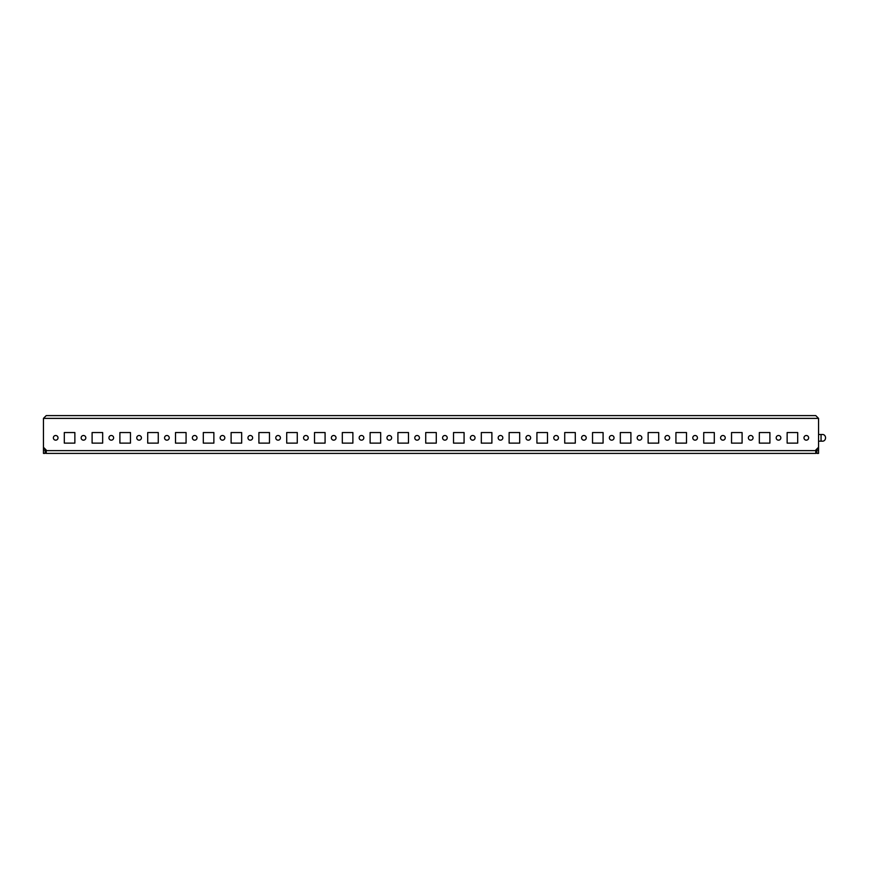 <?xml version="1.0" encoding="UTF-8"?>
<svg xmlns="http://www.w3.org/2000/svg" width="869" height="869" viewBox="0 0 869 869"><rect width="100%" height="100%" fill="white"/><g stroke="black" fill="none" stroke-linecap="round" stroke-linejoin="round"><path stroke-width="1.3" d="M46.231 415.599L43.45 418.38L46.231 415.599L815.774 415.599L818.555 418.38L818.555 453.401L816.882 453.401L816.882 450.066L818.555 450.066M818.555 434.5L822.661 434.5A3.335 2.889 90 0 1 822.661 441.17L818.555 441.17M816.882 448.958L816.882 450.066M815.774 415.599L818.555 418.38L43.45 418.38L43.45 447.285L46.231 450.066L46.231 453.401L815.774 453.401L815.774 450.066L818.555 447.285M58.017 437.835A2.335 2.335 0 0 0 54.519 435.814A2.335 2.335 0 0 0 54.519 439.855A2.335 2.335 0 0 0 58.017 437.835M85.825 437.835A2.335 2.335 0 0 0 82.316 435.814A2.335 2.335 0 0 0 82.316 439.855A2.335 2.335 0 0 0 85.825 437.835M113.622 437.835A2.335 2.335 0 0 0 110.113 435.814A2.335 2.335 0 0 0 110.113 439.855A2.335 2.335 0 0 0 113.622 437.835M141.419 437.835A2.335 2.335 0 0 0 137.921 435.814A2.335 2.335 0 0 0 137.921 439.855A2.335 2.335 0 0 0 141.419 437.835M169.227 437.835A2.335 2.335 0 0 0 165.718 435.814A2.335 2.335 0 0 0 165.718 439.855A2.335 2.335 0 0 0 169.227 437.835M197.024 437.835A2.335 2.335 0 0 0 193.526 435.814A2.335 2.335 0 0 0 193.526 439.855A2.335 2.335 0 0 0 197.024 437.835M224.821 437.835A2.335 2.335 0 0 0 221.323 435.814A2.335 2.335 0 0 0 221.323 439.855A2.335 2.335 0 0 0 224.821 437.835M252.629 437.835A2.335 2.335 0 0 0 249.121 435.814A2.335 2.335 0 0 0 249.121 439.855A2.335 2.335 0 0 0 252.629 437.835M280.426 437.835A2.335 2.335 0 0 0 276.929 435.814A2.335 2.335 0 0 0 276.929 439.855A2.335 2.335 0 0 0 280.426 437.835M308.234 437.835A2.335 2.335 0 0 0 304.726 435.814A2.335 2.335 0 0 0 304.726 439.855A2.335 2.335 0 0 0 308.234 437.835M336.031 437.835A2.335 2.335 0 0 0 332.523 435.814A2.335 2.335 0 0 0 332.523 439.855A2.335 2.335 0 0 0 336.031 437.835M363.829 437.835A2.335 2.335 0 0 0 360.331 435.814A2.335 2.335 0 0 0 360.331 439.855A2.335 2.335 0 0 0 363.829 437.835M391.637 437.835A2.335 2.335 0 0 0 388.128 435.814A2.335 2.335 0 0 0 388.128 439.855A2.335 2.335 0 0 0 391.637 437.835M419.434 437.835A2.335 2.335 0 0 0 415.936 435.814A2.335 2.335 0 0 0 415.936 439.855A2.335 2.335 0 0 0 419.434 437.835M447.231 437.835A2.335 2.335 0 0 0 443.733 435.814A2.335 2.335 0 0 0 443.733 439.855A2.335 2.335 0 0 0 447.231 437.835M475.039 437.835A2.335 2.335 0 0 0 471.53 435.814A2.335 2.335 0 0 0 471.53 439.855A2.335 2.335 0 0 0 475.039 437.835M502.836 437.835A2.335 2.335 0 0 0 499.338 435.814A2.335 2.335 0 0 0 499.338 439.855A2.335 2.335 0 0 0 502.836 437.835M530.644 437.835A2.335 2.335 0 0 0 527.135 435.814A2.335 2.335 0 0 0 527.135 439.855A2.335 2.335 0 0 0 530.644 437.835M558.441 437.835A2.335 2.335 0 0 0 554.943 435.814A2.335 2.335 0 0 0 554.943 439.855A2.335 2.335 0 0 0 558.441 437.835M586.238 437.835A2.335 2.335 0 0 0 582.741 435.814A2.335 2.335 0 0 0 582.741 439.855A2.335 2.335 0 0 0 586.238 437.835M614.046 437.835A2.335 2.335 0 0 0 610.538 435.814A2.335 2.335 0 0 0 610.538 439.855A2.335 2.335 0 0 0 614.046 437.835M641.843 437.835A2.335 2.335 0 0 0 638.346 435.814A2.335 2.335 0 0 0 638.346 439.855A2.335 2.335 0 0 0 641.843 437.835M669.651 437.835A2.335 2.335 0 0 0 666.143 435.814A2.335 2.335 0 0 0 666.143 439.855A2.335 2.335 0 0 0 669.651 437.835M697.449 437.835A2.335 2.335 0 0 0 693.94 435.814A2.335 2.335 0 0 0 693.94 439.855A2.335 2.335 0 0 0 697.449 437.835M725.246 437.835A2.335 2.335 0 0 0 721.748 435.814A2.335 2.335 0 0 0 721.748 439.855A2.335 2.335 0 0 0 725.246 437.835M753.054 437.835A2.335 2.335 0 0 0 749.545 435.814A2.335 2.335 0 0 0 749.545 439.855A2.335 2.335 0 0 0 753.054 437.835M808.648 437.835A2.335 2.335 0 0 0 805.15 435.814A2.335 2.335 0 0 0 805.15 439.855A2.335 2.335 0 0 0 808.648 437.835M780.851 437.835A2.335 2.335 0 0 0 777.353 435.814A2.335 2.335 0 0 0 777.353 439.855A2.335 2.335 0 0 0 780.851 437.835M787.14 443.114L797.699 443.114L797.699 432.556L787.14 432.556L787.14 443.114L797.699 443.114L797.699 432.556L787.14 432.556L787.14 443.114M64.306 443.114L74.864 443.114L74.864 432.556L64.306 432.556L64.306 443.114L74.864 443.114L74.864 432.556L64.306 432.556L64.306 443.114M92.103 443.114L102.661 443.114L102.661 432.556L92.103 432.556L92.103 443.114L102.661 443.114L102.661 432.556L92.103 432.556L92.103 443.114M119.9 443.114L130.469 443.114L130.469 432.556L119.9 432.556L119.9 443.114L130.469 443.114L130.469 432.556L119.9 432.556L119.9 443.114M147.708 443.114L158.267 443.114L158.267 432.556L147.708 432.556L147.708 443.114L158.267 443.114L158.267 432.556L147.708 432.556L147.708 443.114M175.505 443.114L186.075 443.114L186.075 432.556L175.505 432.556L175.505 443.114L186.075 443.114L186.075 432.556L175.505 432.556L175.505 443.114M203.303 443.114L213.872 443.114L213.872 432.556L203.303 432.556L203.303 443.114L213.872 443.114L213.872 432.556L203.303 432.556L203.303 443.114M231.111 443.114L241.669 443.114L241.669 432.556L231.111 432.556L231.111 443.114L241.669 443.114L241.669 432.556L231.111 432.556L231.111 443.114M258.908 443.114L269.477 443.114L269.477 432.556L258.908 432.556L258.908 443.114L269.477 443.114L269.477 432.556L258.908 432.556L258.908 443.114M286.716 443.114L297.274 443.114L297.274 432.556L286.716 432.556L286.716 443.114L297.274 443.114L297.274 432.556L286.716 432.556L286.716 443.114M314.513 443.114L325.082 443.114L325.082 432.556L314.513 432.556L314.513 443.114L325.082 443.114L325.082 432.556L314.513 432.556L314.513 443.114M342.31 443.114L352.879 443.114L352.879 432.556L342.31 432.556L342.31 443.114L352.879 443.114L352.879 432.556L342.31 432.556L342.31 443.114M370.118 443.114L380.676 443.114L380.676 432.556L370.118 432.556L370.118 443.114L380.676 443.114L380.676 432.556L370.118 432.556L370.118 443.114M397.915 443.114L408.484 443.114L408.484 432.556L397.915 432.556L397.915 443.114L408.484 443.114L408.484 432.556L397.915 432.556L397.915 443.114M425.723 443.114L436.281 443.114L436.281 432.556L425.723 432.556L425.723 443.114L436.281 443.114L436.281 432.556L425.723 432.556L425.723 443.114M453.52 443.114L464.079 443.114L464.079 432.556L453.52 432.556L453.52 443.114L464.079 443.114L464.079 432.556L453.52 432.556L453.52 443.114M481.317 443.114L491.887 443.114L491.887 432.556L481.317 432.556L481.317 443.114L491.887 443.114L491.887 432.556L481.317 432.556L481.317 443.114M509.125 443.114L519.684 443.114L519.684 432.556L509.125 432.556L509.125 443.114L519.684 443.114L519.684 432.556L509.125 432.556L509.125 443.114M536.923 443.114L547.492 443.114L547.492 432.556L536.923 432.556L536.923 443.114L547.492 443.114L547.492 432.556L536.923 432.556L536.923 443.114M564.72 443.114L575.289 443.114L575.289 432.556L564.72 432.556L564.72 443.114L575.289 443.114L575.289 432.556L564.72 432.556L564.72 443.114M592.528 443.114L603.086 443.114L603.086 432.556L592.528 432.556L592.528 443.114L603.086 443.114L603.086 432.556L592.528 432.556L592.528 443.114M620.325 443.114L630.894 443.114L630.894 432.556L620.325 432.556L620.325 443.114L630.894 443.114L630.894 432.556L620.325 432.556L620.325 443.114M648.133 443.114L658.691 443.114L658.691 432.556L648.133 432.556L648.133 443.114L658.691 443.114L658.691 432.556L648.133 432.556L648.133 443.114M675.93 443.114L686.499 443.114L686.499 432.556L675.93 432.556L675.93 443.114L686.499 443.114L686.499 432.556L675.93 432.556L675.93 443.114M703.727 443.114L714.296 443.114L714.296 432.556L703.727 432.556L703.727 443.114L714.296 443.114L714.296 432.556L703.727 432.556L703.727 443.114M731.535 443.114L742.093 443.114L742.093 432.556L731.535 432.556L731.535 443.114L742.093 443.114L742.093 432.556L731.535 432.556L731.535 443.114M759.332 443.114L769.901 443.114L769.901 432.556L759.332 432.556L759.332 443.114L769.901 443.114L769.901 432.556L759.332 432.556L759.332 443.114M45.123 453.401L43.45 453.401L43.45 450.066L45.123 450.066L45.123 453.401M43.45 447.285L43.45 450.066M45.123 448.958L45.123 450.066M821.053 434.5L821.053 441.17M815.774 450.62L46.231 450.62"/></g></svg>
